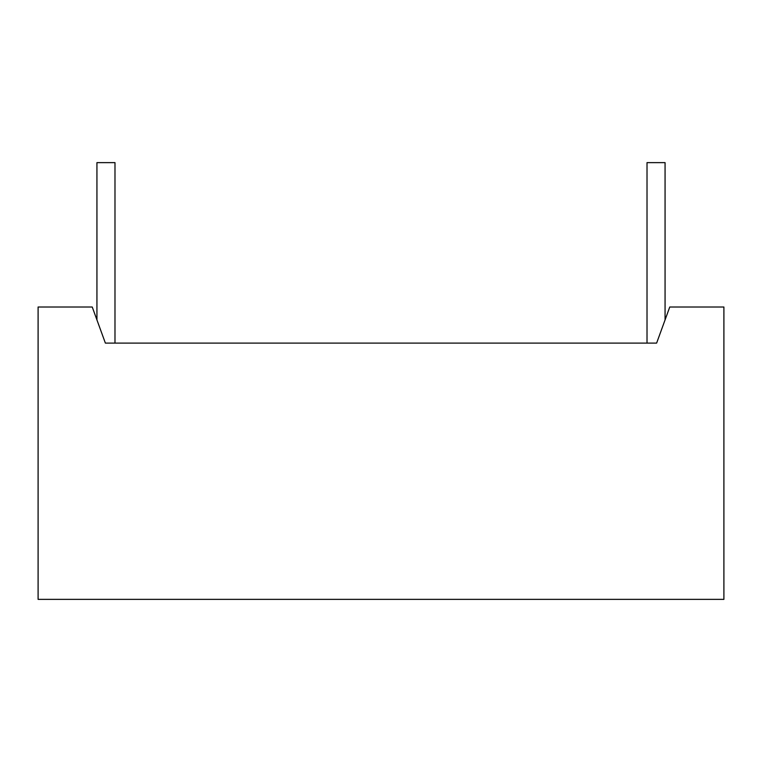 <?xml version="1.0" encoding="UTF-8"?>
<svg xmlns="http://www.w3.org/2000/svg" width="762" height="762" viewBox="0 0 762 762"><rect width="100%" height="100%" fill="white"/><g stroke="black" fill="none" stroke-linecap="round" stroke-linejoin="round"><path stroke-width="1.14" d="M665.064 319.897L665.064 162.63L647.014 162.63L647.014 343.1L656.625 343.1L105.375 343.1L114.986 343.1L114.986 162.63L96.936 162.63L96.936 319.897M105.375 343.1L92.24 307.01L38.1 307.01L38.1 599.37L723.9 599.37L723.9 307.01L669.76 307.01L656.625 343.1"/></g></svg>
